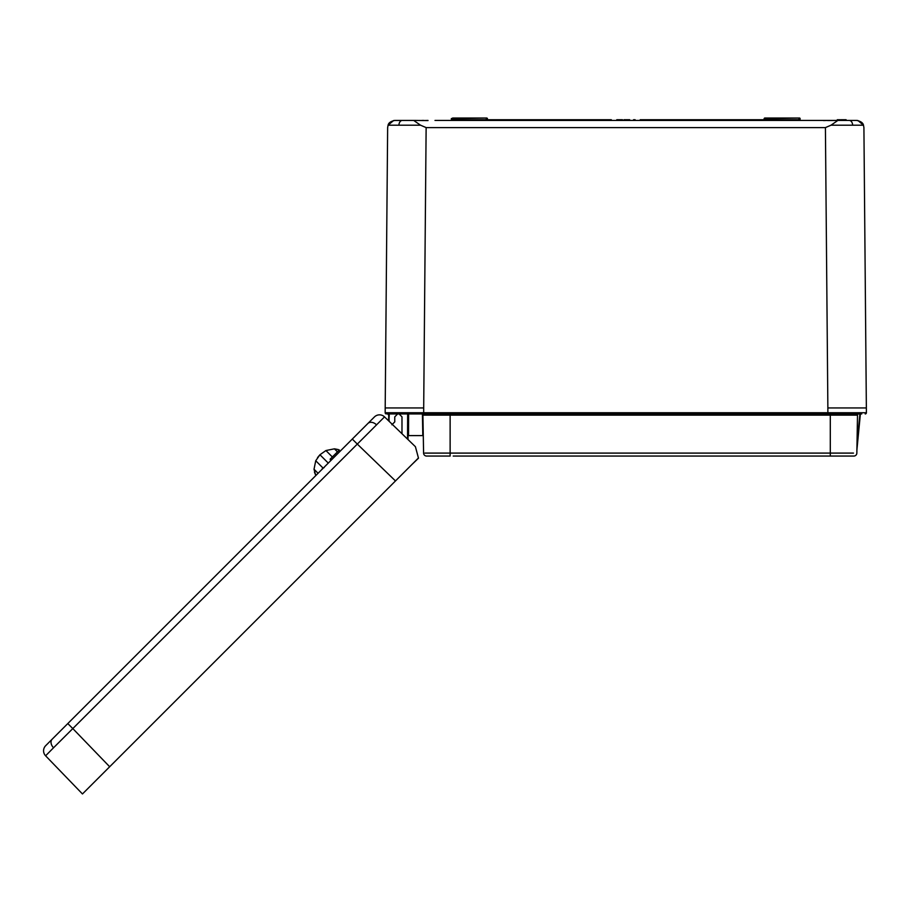 <?xml version="1.0" encoding="UTF-8"?>
<svg xmlns="http://www.w3.org/2000/svg" width="912" height="912" viewBox="0 0 912 912"><rect width="100%" height="100%" fill="white"/><g stroke="black" fill="none" stroke-linecap="round" stroke-linejoin="round"><path stroke-width="1.37" d="M138.43 652.935L322.495 468.871M764.609 118.036L799.699 118.036L765.328 118.514L765.316 119.723M486.951 118.036L486.221 118.036L487.43 118.514L487.441 119.723M435.001 120.441L856.699 120.441C860.768 121.273 863.037 122.869 863.482 125.206L830.992 125.206L825.417 127.6L426.132 127.6L420.557 125.206L398.943 125.195L388.079 125.206L387.646 127.6L388.079 125.206C388.523 122.869 390.781 121.273 394.862 120.441L415.94 120.441M394.212 120.475L413.706 120.441L420.557 125.206M393.562 120.566L388.079 125.206M836.6 120.441L827.663 120.544M817.517 120.441L816.559 120.441M810.061 120.441L800.2 120.441L799.699 118.036L800.177 118.514L798.98 118.514L798.992 119.723M857.348 120.475L856.596 120.441M800.189 119.723L640.224 119.723L640.213 120.441L635.584 120.441L635.083 119.723L635.094 120.441M635.083 119.723L633.544 119.723L633.532 120.441L629.69 120.441L629.36 119.723M626.863 119.723L626.795 120.441L619.693 120.441L619.693 119.723L616.786 119.723L616.786 120.441L611.348 120.441L611.336 119.723L451.36 119.723L451.372 118.514L451.36 120.441M414.949 120.441L394.999 120.441M413.706 120.441L428.013 120.566M415.61 120.441L423.236 120.544M423.898 120.544L428.013 120.441M823.536 120.566L827.663 120.441M809.32 120.441L811.03 120.441M423.898 120.441L422.005 120.441M829.555 120.441L835.609 120.441L829.555 120.441M835.609 120.441L828.609 120.441L835.609 120.441M486.734 118.036L451.725 118.514M861.76 413.945L388.204 413.945M417.821 413.945L423.692 413.945L423.692 412.737L415.496 412.737M426.132 127.6L423.692 407.938L385.195 407.938L385.16 412.737L827.868 412.737L827.868 413.945L830.296 413.945L830.296 415.131L422.917 415.131A1.208 1.208 44.5 0 0 421.72 413.945L422.427 414.173L422.803 435.605L408.04 435.605M453.218 456.057L853.837 456.057A3.01 3.01 -90 0 0 856.847 453.093L857.508 415.131L830.296 415.131L830.296 453.093L853.484 453.093M853.757 456.057L852.332 456.057M424.889 453.093L450.129 453.093L450.129 456.057L426.668 456.057M850.087 415.131L857.497 415.131A1.208 1.208 0 0 1 858.705 413.945L858.659 413.957M423.59 453.093A3.01 3.01 179 0 0 426.588 456.057A3.01 3.01 179 0 1 423.59 453.093L422.917 415.131M447.53 453.093L453.218 453.093M385.195 407.938L387.646 127.6M866.354 407.938L827.868 407.938L827.868 412.737L866.4 412.737L863.915 127.6L863.482 125.206L857.987 120.555M399.638 412.737L387.247 412.737M866.4 412.737A1.208 1.208 -90 0 1 865.192 413.945A1.208 1.208 -90 0 0 866.4 412.737L864.314 412.737M399.103 413.945L401.987 416.841L401.987 433.736L401.987 416.841L399.103 413.945M391.886 424.775L394.771 421.891L394.771 416.841L397.655 413.945M408.131 413.945L408.029 439.573M389.23 420.204L388.592 420.808L388.751 415.154L387.554 413.945L389.23 415.154L388.945 421.15M860.392 413.945L856.892 450.038M857.508 415.085L857.508 415.131A1.208 1.208 0 0 1 858.705 413.945M452.569 119.723L452.58 118.036L486.221 118.036L486.233 119.723M764.119 119.723L764.131 118.514L764.119 119.723M841.092 120.441L841.103 119.723L843.497 119.723L843.497 120.441M840.841 119.723L840.077 120.441M846.119 119.723L845.914 120.441M845.903 119.723L843.646 119.723M837.284 119.723L837.273 120.441L837.284 119.723L840.077 119.723M628.516 119.723L623.979 119.723L623.968 120.441M629.69 119.723L626.795 119.723M624.412 119.723L624.401 120.441M629.257 119.723L629.257 120.441M622.497 120.441L622.497 119.723L619.67 119.723M830.992 125.206L837.843 120.441M385.16 412.737A1.208 1.208 0 0 0 386.357 413.945A1.208 1.208 0 0 1 385.16 412.737M418.494 458.177L411.551 464.869M67.591 723.775L52.166 739.199L67.591 723.775M53.534 747.783L45.6 755.797A7.216 7.216 0 0 1 45.691 745.674L52.166 739.199A7.216 5.107 -135 0 0 53.534 747.783L72.812 728.574L109.679 766.753L82.456 793.964L45.6 755.797M384.522 416.875L357.31 444.087L352.294 439.071L374.41 416.955A7.216 7.216 0 0 1 384.522 416.875L415.416 446.709L418.437 457.984L109.679 766.753M367.513 423.852L353.902 437.464M395.477 480.943L357.31 444.087L72.812 728.574L67.796 723.569L352.294 439.071M324.193 467.514L322.153 468.871M338.318 449.57L334.43 448.829L325.937 450.539L319.941 454.757L325.937 450.539L332.356 456.969L330.144 459.181L330.828 460.537M317.547 457.607L319.941 454.757L315.734 460.754L314.024 469.247L315.734 460.754L323.008 468.016M317.9 473.123L314.024 469.247L315.712 475.312L314.48 472.188M339.355 449.969L332.356 456.969M337.463 451.862L334.43 448.829M328.274 463.091L319.941 454.757M849.22 120.441A4.811 3.397 90 0 1 852.617 125.195M402.34 120.441A4.811 3.397 90 0 0 398.943 125.195M830.296 456.057L830.296 453.093L450.129 453.093L450.129 413.945M827.868 407.938L825.417 127.6M423.692 412.737L423.692 407.938M407.55 439.105L407.653 413.945M388.729 413.945L389.23 415.154L388.729 413.945M408.622 413.945L408.519 435.605M856.995 443.962L859.913 413.945M853.837 456.057A3.01 3.01 -90 0 0 856.847 453.093M376.519 424.81A7.216 5.107 -135 0 0 367.924 423.442M422.564 414.299L421.72 413.945L422.564 414.299"/></g></svg>
